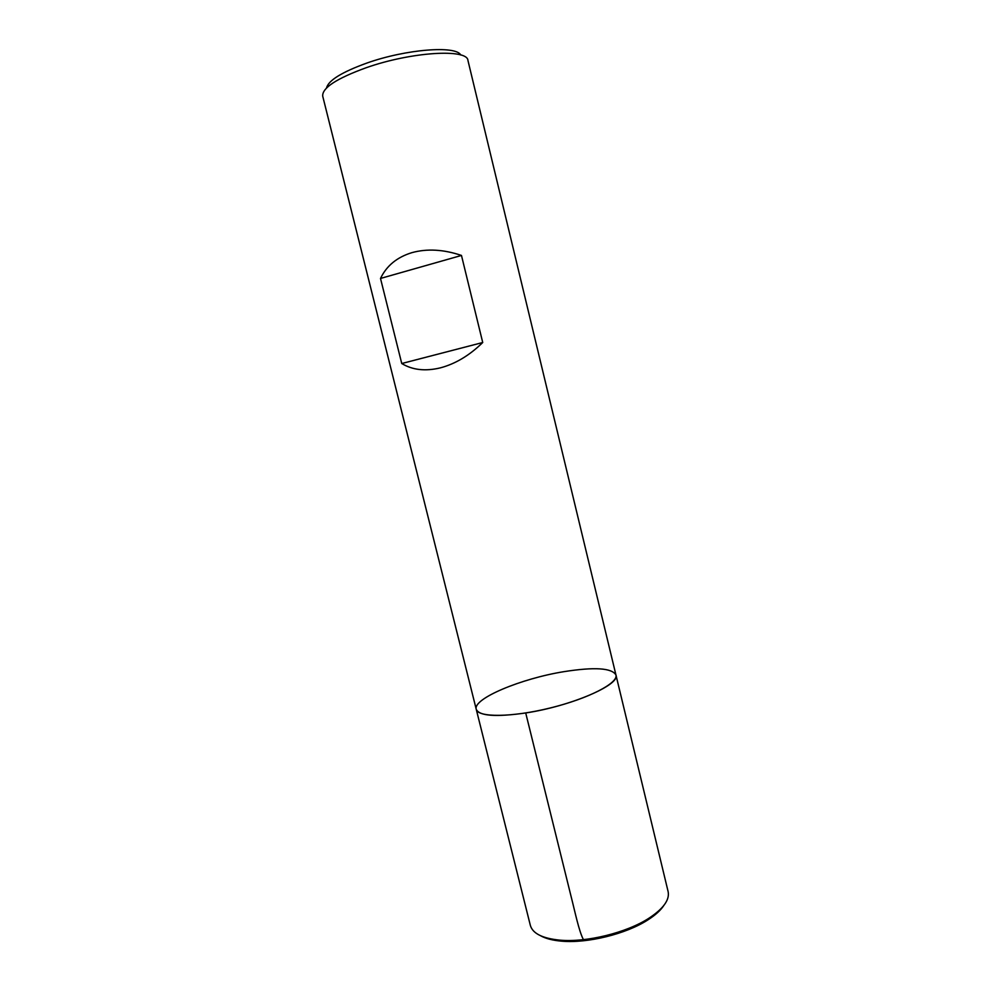 <?xml version="1.0" encoding="UTF-8"?>
<svg xmlns="http://www.w3.org/2000/svg" width="991" height="991" viewBox="0 0 991 991"><rect width="100%" height="100%" fill="white"/><g stroke="black" fill="none" stroke-linecap="round" stroke-linejoin="round"><path stroke-width="1.49" d="M366.162 67.735C336.506 78.524 322.013 88.001 322.707 96.152L476.237 709.283C477.712 717.62 511.666 717.496 550.005 708.032C588.357 698.667 618.508 683.047 615.944 674.97C620.601 684.67 571.101 706.149 525.713 712.963C495.723 717.211 479.223 715.985 476.237 709.283C472.707 698.63 521.353 678.463 564.09 671.638C594.575 666.856 611.856 667.971 615.944 674.97L467.95 60.476C467.492 48.46 411.29 51.78 366.162 67.735M411.897 252.655C427.034 248.481 443.559 249.398 461.472 255.443L482.728 342.514C469.548 355.41 455.426 363.858 440.376 367.859C425.387 371.476 412.516 370.039 401.751 363.524L380.507 278.446C386.552 265.799 397.007 257.202 411.897 252.655M326.522 87.988C328.355 80.432 341.845 72.108 366.992 63.015C406.31 49.092 456.071 45.313 460.778 55.013M461.472 255.443L380.507 278.446M482.728 342.514L401.751 363.524M663.834 905.477C660.625 910.37 655.249 915.226 647.705 920.02C626.052 934.018 587.291 943.531 561.637 941.165C552.718 940.409 545.707 938.601 540.591 935.752M476.237 709.283L530.358 925.433C532.687 933.547 542.56 938.452 559.977 940.162C586.412 942.602 626.411 932.779 648.696 918.372C663.338 908.784 669.817 899.865 668.12 891.59L615.944 674.97M583.426 939.654C578.917 931.131 575.04 911.869 570.952 895.914L525.713 712.963M647.705 920.02L648.696 918.372M561.637 941.165L559.977 940.162"/></g></svg>
